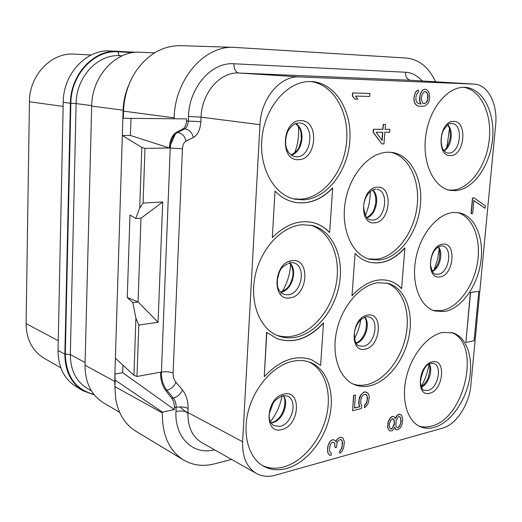 <?xml version="1.0" encoding="UTF-8"?>
<svg xmlns="http://www.w3.org/2000/svg" width="522" height="522" viewBox="0 0 522 522"><rect width="100%" height="100%" fill="white"/><g stroke="black" fill="none" stroke-linecap="round" stroke-linejoin="round"><path stroke-width="0.78" d="M136.301 52.291L110.246 50.967C86.424 49.172 63.247 73.798 63.214 102.325L58.046 350.438C58.203 367.083 64.252 379.181 76.199 386.724L83.076 390.782L94.299 394.913M91.206 54.993L74.183 54.131C51.378 52.272 29.297 75.175 29.441 101.757L26.1 323.627C26.368 339.476 32.371 351.012 44.122 358.242L60.852 367.834M169.415 147.328L175.947 132.647M463.601 87.324C481.003 89.738 492.292 114.403 489.179 140.346C486.276 166.309 469.728 189.14 452.261 190.145L447.354 189.884M464.665 87.337L465.232 87.363C483.15 88.472 495.319 113.02 492.52 139.498C489.956 165.989 473.186 189.656 455.432 190.68L450.519 190.419C433.86 187.907 422.017 163.158 425.73 135.929C429.234 108.68 447.53 86.384 464.665 87.337M495.632 125.078C497.91 104.165 488.116 84.61 474.198 84.114L299.478 76.93C280.425 75.449 260.954 98.41 259.969 124.673L242.619 441.769C242.208 456.978 246.795 467.542 256.38 473.454C262.031 476.547 268.295 477.147 275.172 475.255L442.617 428.138C456.163 424.64 469.278 404.4 470.857 385.203L495.632 125.078M444.633 311.517L434.898 311.008C420.001 306.832 411.088 283.798 415.766 259.069C420.288 234.319 437.449 213.583 453.481 212.506L459.164 212.793C475.157 215.814 484.449 238.404 480.723 262.527C477.154 286.656 461.265 308.659 444.633 311.517M434.284 427.374C429.365 428.732 424.751 428.523 420.445 426.755C407.382 421.437 400.955 399.996 406.351 377.321C411.643 354.64 427.74 335.17 442.767 332.429L452.881 332.899C466.877 337.271 473.728 358.112 469.271 380.264C464.913 402.423 449.879 423.029 434.284 427.374M369.915 385.784C364.539 386.985 359.443 386.632 354.621 384.727C339.287 378.731 331.124 355.064 336.781 330.367C342.308 305.657 360.578 284.934 377.863 282.741L388.179 283.387C404.811 288.059 413.665 311.047 409.209 335.248C404.883 359.456 387.937 381.699 369.915 385.784M379.611 260.002L369.961 259.362C352.272 255.043 340.651 229.491 345.231 202.138C349.623 174.772 369.269 152.352 387.924 152.196L392.1 152.437C411.31 155.086 423.577 180.175 420.217 206.895C417.071 233.621 399.056 257.738 379.611 260.002M303.673 199.835L294.989 199.202C273.619 195.032 258.057 166.414 262.233 135.707C266.155 104.968 289.018 80.375 311.132 81.549L312.143 81.608C335.633 83.207 352.357 111.356 349.799 141.442C347.548 171.542 326.844 198.464 303.673 199.835M295.002 337.369C289.162 338.367 283.563 337.858 278.206 335.848C259.917 329.095 249.34 302.721 255.212 275.544C260.928 248.348 281.939 226.15 302.101 224.741L311.973 225.465C332.129 230.267 343.854 255.878 339.594 282.637C335.509 309.402 316.169 333.708 295.002 337.369M286.735 468.469C278.376 470.746 270.716 470.028 263.734 466.316C248.505 458.081 241.79 433.86 248.759 409.424C255.636 384.982 274.996 364.513 293.501 361.093C299.595 359.958 305.246 360.428 310.453 362.483C327.229 369.211 335.046 392.537 329.571 416.654C324.182 440.77 306.146 463.034 286.735 468.469M369.896 93.445L352.565 92.929L352.35 95.983L354.927 99.115L357.864 99.18L355.515 96.081L369.674 96.453L369.896 93.445L352.781 92.949L352.565 96.002L354.927 99.115M385.451 124.425L383.155 124.393L382.783 129.286L373.315 129.306L373.099 132.262L381.882 143.935L383.964 143.902L384.851 132.229L389.68 132.21L389.908 129.293L385.079 129.306L385.451 124.425L383.363 124.419L382.991 129.306L373.53 129.332L373.308 132.288L381.882 143.935M389.908 129.293L385.079 129.28M394.632 427.472L395.578 429.365L397.281 429.874L399.859 428.347L400.903 426.826L402.018 424.458L402.716 419.714L401.823 415.793L400.987 414.762L398.547 414.559L396.903 415.819L395.428 418.709L394.332 416.902L393.138 416.373L392.179 416.621L390.515 417.894L388.322 421.828L387.833 427.838L389.471 430.741L391.95 430.904L393.288 429.71L394.723 427.244L395.774 429.456M400.987 414.762L399.291 414.233L398.345 414.475L396.7 415.74L395.324 418.396M393.138 416.373L391.983 416.536L390.319 417.809L388.12 421.743L387.637 427.746L389.471 430.741M420.739 104.022L417.424 103.01L415.975 100.576L415.995 96.237L417.222 93.379L418.285 92.453L418.481 90.045L417.241 90.476L415.799 91.879L414.612 94.26L413.933 98.586L414.07 100.994L414.866 103.421L416.067 104.889L417.633 105.875L419.89 106.397L424.706 106.025L427.812 103.708L428.98 101.359L429.697 96.622L428.803 91.826L426.082 89.34L424.242 89.269L422.533 90.175L420.256 93.947L419.531 98.73L419.662 101.131L420.739 104.022L420.243 104.015M365.72 394.404L367.149 396.172L367.142 400.518L365.902 403.852L364.493 405.065L364.486 407.799L367.338 404.942L368.506 402.488L369.217 397.555L369.054 395.422L368.219 393.444L365.367 391.924L364.023 392.231L362.268 393.516L360.813 395.167L359.116 399.943L359.09 404.759L359.939 406.736L354.497 408.054L355.462 395.089L353.753 395.487L352.618 410.703L361.459 408.537L361.694 405.437L360.813 403.904L360.813 399.539L362.066 396.185L364.193 394.378L365.837 394.43L366.777 395.082L367.547 397.947L366.868 402.449L366.098 403.937L364.689 405.144L364.486 407.799M366.979 392.42L365.172 391.839L363.821 392.152L360.611 395.082L359.43 397.549L358.718 402.527L358.888 404.674L359.736 406.651L354.51 407.917M355.462 395.089L353.551 395.402L352.618 410.703M277.045 338.687C293.455 343.848 308.874 338.602 323.294 322.948L323.496 323.02C309.037 338.713 293.586 343.946 277.143 338.726L266.631 332.286L264.256 376.682C280.151 360.023 295.915 354.379 311.556 359.736L320.417 365.335L311.458 359.697M294.232 202.216C308.189 204.657 320.932 199.933 332.455 188.031L332.664 188.07C321.102 200.004 308.326 204.728 294.33 202.236C287.152 200.67 280.712 196.944 275.022 191.059L272.321 237.634C285.293 224.662 298.754 219.625 312.698 222.509C319.196 224.082 324.847 227.416 329.643 232.512L329.441 232.466C324.664 227.396 319.053 224.068 312.593 222.489M369.191 262.129C381.915 264.824 393.751 260.08 404.707 247.898L404.909 247.943C393.921 260.171 382.045 264.908 369.295 262.155C364.004 260.752 359.267 257.829 355.091 253.385L352.004 295.83C364.147 282.722 376.479 277.678 389.007 280.705C393.816 282.076 398.012 284.705 401.601 288.614L401.398 288.555C397.836 284.679 393.673 282.056 388.903 280.679M341.303 439.726L342.191 441.201L342.178 445.997L341.264 449.285L339.783 451.001L339.815 453.311L341.988 451.406L343.593 447.928L344.331 442.512L344.115 440.829L342.961 438.088L340.781 437.214L337.962 438.395L336.853 439.57L336.044 441.847M336.853 439.57L336.188 442.082L335.261 440.575L334.08 439.87L332.703 439.792L330.556 440.803L328.175 444.966L327.601 448.202L327.672 452.15L328.253 453.742L329.539 455.145L331.111 455.295L331.274 453.063L330.276 452.457L329.669 451.308L329.473 449.168L330.113 445.031L330.915 443.498L332.742 442.127L334.08 442.649L334.719 443.354L335.104 447.635L336.501 447.25L337.173 442.695L337.962 441.168L339.424 439.902L340.814 439.537L342.106 440.496L342.569 443.426L341.871 448.398L339.979 451.093L339.815 453.311M333.91 442.584L334.524 443.263L335.104 447.635M474.133 197.936L472.475 198.001L471.027 213.674L472.684 213.589L473.891 200.552L485.055 208.304L485.297 205.727L474.133 197.936L472.691 198.034L471.242 213.713M473.885 200.657L485.055 208.304M478.811 291.243L470.348 292.496L465.878 342.465L474.1 340.768L478.811 291.243L470.55 292.555L465.878 342.465M128.98 84.571C125.378 92.635 123.427 101.183 123.114 110.207L123.525 111.134L174.133 117.861L174.094 118.781L186.524 118.853L186.439 120.96C186.165 124.999 185.003 127.655 182.941 128.927L176.084 132.575C172.084 135.067 169.852 140.209 169.382 147.994L144.999 148.379L141.808 147.38L122.324 135.505L114.899 374.078L122.716 372.695L174.296 409.581L162.381 412.099L162.349 412.922C162.107 435.009 169.167 450.701 183.535 459.999L135.903 431.257C125.065 424.503 118.324 413.672 115.675 398.762L114.931 386.626L162.349 412.922M174.133 117.861C174.968 79.076 204.644 45.329 233.987 47.358L406.129 58.033C419.022 59.364 428.849 67.279 435.609 81.784M183.535 459.999C192.892 465.428 203.234 466.707 214.549 463.836L231.553 459.425M422.128 80.969C417.404 75.553 411.845 72.636 405.45 72.225L233.908 63.775C211.651 61.877 189.173 87.239 188.475 116.452L188.279 120.974C187.992 124.973 186.759 127.629 184.599 128.921L177.336 132.568C173.128 135.107 170.772 140.248 170.257 147.98L161.415 372.049C161.331 379.318 163.151 385.386 166.877 390.26L173.35 398.018C175.255 400.511 176.188 403.604 176.149 407.304L174.374 407.675L174.296 409.581M154.532 52.885L140.203 52.265C115.819 50.399 91.872 76.219 91.683 106.07L85.021 365.191C85.093 382.535 91.219 395.063 103.402 402.762L119.642 412.341M91.683 106.07L123.114 110.207L122.859 118.253L123.303 118.279L123.525 111.134C124.112 96.4 128.21 83.142 135.824 71.351C147.922 54.118 162.877 45.558 180.697 45.662L233.987 47.358M122.859 118.253L122.324 135.505L130.428 135.459L169.382 147.994L182.446 148.731L173.115 373.093C173.069 376.74 173.989 379.768 175.875 382.189L182.413 389.862C186.276 394.815 188.168 401 188.077 408.419L187.894 412.511L242.619 441.769M114.899 388.636L114.899 374.078L115.134 380.12L162.381 412.099M123.303 118.279L174.094 118.781M130.983 118.357L130.428 135.459M144.999 148.379L143.074 203.065L162.714 201.975L158.081 322.283L138.793 325.062L136.986 376.479L160.567 372.199C160.443 379.501 162.146 385.595 165.676 390.495L171.758 398.338C173.565 400.844 174.439 403.963 174.374 407.675M122.957 365.172L122.716 372.695M115.134 380.12L114.931 386.626L114.67 381.406L85.021 365.191M136.986 376.479L133.932 375.272L115.395 358.209M132.842 302.649L127.257 297.52L138.147 301.977L132.842 302.649L135.909 318.133L133.932 375.272M141.808 147.38L139.713 208.024L135.694 218.522L129.971 215.005L127.257 297.52M138.793 325.062L135.909 318.133M158.081 322.283L138.147 301.977M138.062 301.964L140.979 218.17M162.714 201.975L141.07 218.163L135.694 218.522M143.074 203.065L139.713 208.024M117.809 51.293C93.843 49.479 70.463 74.411 70.398 103.271L64.865 354.17C65.002 370.992 71.07 383.194 83.076 390.782M457.579 212.558C472.965 216.734 481.434 239.376 477.428 262.99C473.558 286.611 457.905 307.823 441.566 310.616L433.377 310.492M451.334 332.488C481.636 342.765 465.2 418.69 431.309 426.141C426.983 427.329 422.879 427.303 418.983 426.069M386.632 283.009C402.612 288.673 410.67 311.654 405.959 335.372C401.353 359.097 384.649 380.603 366.933 384.59C362.131 385.66 357.544 385.49 353.153 384.075M390.508 152.267C409.157 156.045 420.588 181.18 416.934 207.404C413.47 233.641 395.669 256.994 376.525 259.206L368.434 258.919M310.557 81.536C333.565 84.244 349.427 112.445 346.562 142.043C343.972 171.66 323.47 197.851 300.6 199.195L293.462 198.843M310.433 225.145C329.982 230.881 340.912 256.472 336.39 282.761C332.012 309.063 312.893 332.664 292.033 336.253C286.761 337.153 281.665 336.814 276.745 335.248M308.952 361.942C325.03 369.491 332.096 392.746 326.387 416.386C320.749 440.039 302.956 461.611 283.864 466.922C276.138 469.03 268.96 468.547 262.331 465.487M382.143 140.529L376.127 132.275L382.77 132.242L382.143 140.529M382.554 132.242L381.947 140.261M400.981 422.246L399.754 425.893L398.397 427.498L397.457 427.753L396.302 426.82L395.813 425.286L396.231 420.171L398.371 416.693L399.31 416.445L400.465 417.398L401.118 420.549L400.524 424.027M389.425 423.636L390.978 419.871L392.642 418.598L393.523 419.212L394.338 420.667L394.371 424.001L393.914 425.789L391.807 428.862L391.167 429.032L390.286 428.431L389.464 426.976L389.425 423.636M400.328 423.942L399.558 425.802L398.201 427.414L397.327 427.648M399.239 416.465L400.263 417.313L400.746 418.853L400.779 422.161M392.59 418.618L394.136 420.582L394.175 423.916L392.629 427.668L391.024 428.934M422.533 90.175L420.471 93.96L419.942 96.348L419.884 101.144L420.954 104.041M424.242 89.269L422.748 90.189M426.082 89.34L424.458 89.288M417.633 105.875L420.106 106.416M416.067 104.889L417.848 105.894M414.866 103.421L416.282 104.902M414.07 100.994L415.081 103.441M413.933 98.586L414.285 101.014M414.09 96.655L414.148 98.599M414.612 94.26L414.305 96.674M415.799 91.879L414.827 94.273M417.241 90.476L416.014 91.898M418.481 90.045L417.456 90.495M423.57 92.14L424.588 91.689L426.494 92.231L427.387 93.216L428.125 96.1L427.401 100.844L426.637 102.26L424.575 103.643L422.663 103.121L421.345 99.265L421.619 95.917L423.57 92.14M425.365 91.715L427.172 93.197L427.701 94.645L427.629 99.415L426.422 102.24L425.371 103.167L423.577 103.604M266.827 332.364L264.256 376.682M320.612 365.413L323.496 323.02M275.022 191.059L272.321 237.634M329.643 232.512L332.664 188.07M355.091 253.385L352.004 295.83M401.601 288.614L404.909 247.943M328.253 453.742L329.734 455.243M327.672 452.15L328.449 453.84M327.542 449.103L327.868 452.241M327.601 448.202L327.731 449.201M328.175 444.966L327.796 448.3M329.01 442.976L328.371 445.057M330.556 440.803L329.206 443.074M331.999 439.981L330.752 440.894M332.703 439.792L332.194 440.072M334.276 439.961L332.899 439.883M337.962 438.395L337.049 439.661M339.391 437.58L338.158 438.493M340.781 437.214L339.587 437.671M341.988 437.475L340.977 437.305M91.193 54.999L74.183 54.131M63.129 106.423L29.441 101.757M58.249 340.683L26.1 323.627M441.044 140.372L441.906 134.239M446.858 147.289L449.468 128.862M444.078 150.832C451.55 146.812 453.886 130.435 447.759 124.778M451.889 123.486C463.862 124.027 460.6 153.501 448.679 153.07L447.7 153.018C446.741 153.109 445.377 152.176 443.615 150.225C441.455 147.817 439.785 139.1 443.113 130.878C450.799 119.688 449.716 125.058 451.458 123.46L451.53 123.46M450.551 155.563C464.684 155.987 467.888 120.791 453.559 121.417C439.106 120.51 436.014 156.9 450.551 155.563M474.198 84.114L410.553 80.271L473.878 84.101M405.45 72.225C405.418 76.917 407.114 79.592 410.553 80.271L238.867 73.021C220.291 71.599 201.694 92.825 201.048 117.176L200.846 121.704C200.233 129.724 197.734 135.002 193.362 137.527L186.041 141.064C183.914 142.304 182.713 144.862 182.446 148.731M200.846 121.704L186.439 120.96M188.475 116.452L201.048 117.176L259.969 124.673M233.908 63.775C233.954 69.185 235.611 72.271 238.867 73.021L299.478 76.93M188.077 408.419C184.677 406.938 180.703 406.566 176.149 407.304L175.973 411.388C180.527 410.638 184.501 411.01 187.894 412.511C187.666 426.742 192.259 436.751 201.668 442.539L256.38 473.454M175.973 411.388C174.433 437.717 193.486 455.569 214.516 449.794M173.115 373.093C169.833 371.762 165.937 371.416 161.415 372.049L160.567 372.199M175.875 382.189C174.244 386.339 171.249 389.027 166.877 390.26L165.676 390.495M176.084 132.575L177.336 132.568C181.832 133.064 184.736 135.896 186.041 141.064M193.362 137.527C192.044 132.307 189.121 129.436 184.599 128.921L182.941 128.927M171.758 398.338L173.35 398.018C177.734 396.753 180.756 394.032 182.413 389.862M133.051 52.618L118.213 51.822C94.345 49.76 70.914 74.522 70.855 103.278L76.114 103.578L70.333 354.542L85.086 362.549M120.001 55.71L122.109 55.815L120.001 55.71C97.849 53.896 76.205 76.91 76.114 103.578L91.696 105.614M70.855 103.278L65.302 354.099L70.333 354.542C70.444 370.131 76.081 381.412 87.233 388.388L91.389 390.808M65.302 354.099C66.079 376.212 75.599 389.627 93.849 394.345M118.213 51.822C118.259 54.118 118.866 55.417 120.04 55.71M70.398 103.271L63.214 102.325M64.865 354.17L58.046 350.438M439.883 276.888C453.859 275.701 456.933 241.947 442.76 244.172C428.471 244.942 425.508 279.792 439.883 276.888M438.062 274.246L435.661 274.122C433.782 274.716 432.053 271.597 430.474 264.765C430.702 258.299 432.262 253.287 435.152 249.744C436.862 247.715 438.865 246.423 441.168 245.882L442.617 245.966C453.161 247.65 448.966 273.456 438.062 274.246M432.36 271.453C439.778 268.288 443.55 253.033 438.441 246.828M434.226 269.456L437.469 259.643L439.165 249.451M429.645 393.236C443.472 390.567 446.421 358.164 432.412 361.85C418.279 364.167 415.44 397.575 429.645 393.236M427.883 390.456L424.269 390.28C422.755 390.756 421.43 388.022 420.301 382.078C422.422 370.007 426.063 363.73 431.224 363.26L433.58 363.384C442.721 365.863 437.899 388.675 427.883 390.456M421.313 387.089C428.431 384.486 433.253 370.548 429.332 363.938M421.254 386.593C425.136 379.618 427.714 372.186 428.98 364.284M365.067 349.146C380.832 346.889 383.611 311.791 367.645 315.105C351.502 316.932 348.885 353.218 365.067 349.146M363.286 346.236L359.377 345.969C355.86 345.035 354.216 340.52 354.451 332.423C356.108 323.979 360.056 318.753 366.3 316.743L369.002 316.939C379.807 319.666 374.887 344.735 363.286 346.236M356.167 343.274C365.1 341.316 370.79 324.123 364.845 317.115M354.014 339.502C357.596 333.029 359.886 326.126 360.891 318.798M374.633 222.809C390.613 222.3 393.516 185.623 377.328 187.209C360.956 187.209 358.216 225.184 374.633 222.809M376.897 189.29C389.529 190.837 385.614 219.782 372.793 220.062L370.568 219.919C367.103 219.919 364.8 215.677 363.645 207.188C363.736 198.849 368.623 190.191 375.527 189.199L375.716 189.166M367.018 217.798C376.31 214.914 380.199 196.128 372.78 189.891M365.361 215.371C368.662 207.756 370.307 199.795 370.287 191.502M298.453 159.673C316.926 160.091 319.568 119.949 300.861 120.641C281.88 119.584 279.472 161.285 298.453 159.673M299.772 123.029C315.223 124.112 312.019 157.266 296.607 156.815L294.884 156.704C284.908 153.37 283.942 141.945 287.452 132.268C289.482 127.159 295.289 123.192 295.811 123.512L298.962 122.97M291.172 155.119C302.793 152.411 306.173 129.391 295.746 123.538M294.61 152.985C297.886 144.477 299.165 135.661 298.447 126.546M289.925 297.847C308.091 296.183 310.61 257.907 292.222 260.667C273.567 261.803 271.277 301.494 289.925 297.847M288.144 294.799L284.007 294.441C276.262 289.638 277.56 285.991 277.391 279.068C279.785 272.334 278.363 267.453 290.715 262.586L293.677 262.834C306.688 265.763 301.801 293.716 288.144 294.799M280.608 292.222C291.831 291.08 298.277 270.005 289.632 262.762M289.827 261.731L289.462 261.307M280.438 294.304L281.012 293.462M282.239 291.544C287.27 283.126 290.056 274.024 290.597 264.243M281.795 429.573C299.661 426.011 302.062 389.477 283.981 394.117C265.652 397.242 263.466 435.061 281.795 429.573M280.066 426.357L274.057 425.802C270.128 423.153 268.582 418.97 269.411 413.248L273.045 403.343C274.154 400.837 277.423 398.279 282.872 395.669L287.465 396.081C298.173 400.093 292.3 424.079 280.066 426.357M271.009 422.911L272.556 422.663C282.467 420.791 289.436 403.245 283.361 395.578M270.403 421.743C276.36 414.044 280.262 405.418 282.102 395.859M187.861 413.522L179.907 406.919M447.452 125.006C449.422 126.715 450.362 130.852 450.258 137.423C448.757 144.561 446.617 148.927 443.844 150.538M438.095 247.036C439.805 248.896 440.196 253.17 439.283 259.871C437.273 266.103 434.891 269.854 432.151 271.114M428.934 364.16C430.311 366.216 430.095 370.672 428.281 377.53C426.259 382.137 423.877 385.177 421.137 386.658M364.565 317.219C366.483 319.386 366.894 323.725 365.798 330.237C363.377 337.31 360.108 341.571 356.004 343.019M372.538 190.008C375.057 192.598 376.121 196.977 375.736 203.136C374.072 209.439 374.046 212.937 366.842 217.602M295.589 123.597C301.677 129.254 301.116 132.712 301.279 139.465L299.282 146.767C298.369 149.625 295.615 152.378 291.041 155.021M289.449 262.807C292.959 267.447 293.899 272.719 292.255 278.631C290.212 284.451 288.549 289.031 280.484 292.085M270.892 422.709L271.616 422.572M283.133 395.617C287.798 401.209 283.035 419.982 271.812 422.526"/></g></svg>
